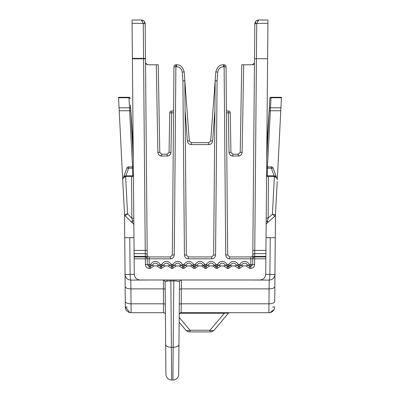 <?xml version="1.0" encoding="UTF-8"?>
<svg xmlns="http://www.w3.org/2000/svg" width="400" height="400" viewBox="0 0 400 400"><rect width="100%" height="100%" fill="white"/><g stroke="black" fill="none" stroke-linecap="round" stroke-linejoin="round"><path stroke-width="0.6" d="M275.475 214.655L274.72 301.415A5.77 2.44 -179.5 0 1 268.95 303.805L268.9 312.69L181.135 312.69A1.925 1.925 0 0 0 179.215 314.595L179.37 296.355M163.425 279.995L163.475 312.69L131.1 312.69L131.05 303.805A5.77 2.44 179.5 0 1 125.28 301.415L124.525 214.585M274.025 309.575L270.125 312.555L272.51 311.42M124.895 256.915L125.33 306.97L124.895 256.915L125.33 306.97L129.875 312.555M265.72 274.37L274.955 274.425C274.565 277.855 272.64 279.75 269.185 280.105L268.95 303.805L181.225 303.805L181.135 312.69A1.925 1.925 0 0 0 179.215 314.595M227.08 313.085L228.27 313.375A1.925 1.925 0 0 1 229.745 312.69M228.27 313.375L214.44 329.86L228.27 313.375C228.445 313.035 227.11 312.995 224.265 313.25L224.265 312.69M274.72 301.415L275.105 256.915M274.67 306.97A5.77 5.77 0 0 1 268.9 312.69A5.77 5.77 0 0 0 274.67 306.97L272.745 307.055M127.255 307.055L125.33 306.97L125.28 301.415M125.33 306.97A5.77 5.77 0 0 0 131.1 312.69A5.77 5.77 0 0 1 125.33 306.97M163.475 312.69A1.925 1.925 0 0 1 165.4 314.595A1.925 1.925 0 0 0 163.475 312.69M179.145 322.215L185.56 329.86A5.77 3.51 -40 0 0 189.98 330.23L179.19 317.37M248.905 279.995L269.185 280.105C269.62 279.255 269.855 277.36 269.9 274.425L270.22 237.685L275.275 237.685L266.045 237.685M267.435 166.92L270.38 110.76L269.225 110.82L269.335 108.745A1.155 1.01 3 0 1 270.485 107.795L270.38 110.76L280.77 110.76L277.31 179.605L276.655 177.79L274.395 176.525L272.42 214.205L275.465 214.82L277.21 181.53M124.725 237.685L129.78 237.685L124.725 237.685M165.31 304.6A1.925 0.815 179.5 0 0 163.39 303.805L131.05 303.805L130.815 280.105C127.36 279.75 125.435 277.855 125.045 274.425L134.28 274.37M133.815 221.33A1.925 0.64 179.5 0 0 132.49 220.735L131.46 222.12L132.37 222.63L133.84 224.48L132.37 222.63L132.49 220.735L131.865 218.195L127.565 213.9L125.605 176.525L123.345 177.79L122.69 179.605L118.525 97.29L128.97 97.29L118.525 97.29M133.955 237.685L129.78 237.685L130.1 274.425C130.145 277.365 130.38 279.255 130.815 280.105L151.095 279.995M165.72 351.16L165.66 344.47A5.77 2.885 -0.5 0 0 171.43 347.305L171.69 380A5.77 5.77 0 0 1 165.92 374.28L165.115 281.9A1.925 1.925 0 0 0 163.19 279.995M179.3 304.6A1.925 0.815 0.5 0 1 181.225 303.805L181.42 279.995A1.925 1.925 0 0 0 179.5 281.9L178.69 374.28A5.77 5.77 0 0 1 172.925 380L173.185 347.305L171.43 347.305L170.85 280.955C167.395 281 165.48 281.315 165.115 281.9M179.775 313.25L224.265 313.25L210.02 330.23A5.77 3.51 40 0 0 214.44 329.86A5.77 5.77 0 0 1 210.02 331.92L210.02 330.23L189.98 330.23L189.98 331.92L210.02 331.92A5.77 5.77 0 0 0 214.44 329.86M280.77 110.76L281.475 97.29L271.03 97.29A1.155 1.155 0 0 0 269.875 98.385L269.86 98.72L269.875 98.385A1.155 1.155 0 0 1 271.03 97.29L270.485 107.795L280.925 107.795M269.225 110.82L266.735 158.33L269.225 110.82M258.66 20L256.11 20.965L258.66 20L256.735 23.595L254.76 250.365L265.93 250.365L267.605 58.7L254.51 58.7L267.605 58.7L267.945 20L258.66 20L256.11 20.965L254.815 23.815C255.075 21.51 256.355 20.24 258.66 20L267.945 20M267.57 62.825L267.545 65.805M254.565 52.09L254.56 53.035M132.395 58.81L134.07 250.365L145.24 250.365L143.57 58.81L132.395 58.81M133.265 158.33L130.47 104.995L133.265 158.33L130.47 104.995L133.265 158.33L130.775 110.82L129.62 110.76L129.515 107.795L119.075 107.795M163.19 280.105A1.925 1.91 179.5 0 1 165.115 282M179.5 281.9C179.14 281.32 177.255 281.005 173.835 280.955L173.185 347.305A5.77 2.885 -179.5 0 0 178.95 344.47M145.49 58.81L143.57 58.81L143.565 58.375L132.39 58.375L132.055 20L141.34 20C143.645 20.24 144.925 21.51 145.185 23.815L147.235 258.82L134.14 258.79L134.275 274.275C134.665 277.73 136.59 279.635 140.045 279.995L259.955 279.995C263.41 279.635 265.335 277.73 265.725 274.275L265.86 258.79L252.765 258.82L252.71 264.625L250.79 266.53L250.84 258.82L252.765 258.82L252.835 250.365L254.76 250.365L254.695 256.4L265.88 256.4L265.905 253.665L254.715 253.665A1.925 1.665 0.5 0 0 252.795 255.31M189.98 331.92A5.77 5.77 0 0 1 185.56 329.86A5.77 5.77 0 0 0 189.98 331.92M266.735 158.33L269.53 104.995L266.735 158.33M269.335 108.745L269.86 98.72A1.155 1.01 3 0 1 271.01 97.775L281.45 97.775M256.735 23.595L254.815 23.815L254.575 50.92M253.255 64.655L252.55 64.79L254.475 62.885L253.54 64.515M173.57 112.85L169.75 112.835L169.06 152.33L167.14 154.215L161.705 154.215L159.78 152.33L158.255 64.79L147.45 64.79L145.81 63.87M145.665 63.585L145.525 62.885L147.45 64.79M145.16 23.38L145.185 23.815L145.16 23.38L143.25 23.38L141.34 20L143.89 20.965L145.16 23.38M145.425 50.92L145.185 23.815L143.25 23.38L132.085 23.38M130.14 98.72A1.155 1.01 177 0 0 128.99 97.775L129.515 107.795A1.155 1.01 177 0 1 130.665 108.745L130.775 110.82M171.69 380L172.925 380A5.77 5.77 0 0 0 178.69 374.28M266.79 152.28L269.53 104.995L266.855 144.76M176.51 64.79C180.245 64.59 182.805 66.965 184.18 71.915C182.805 66.965 180.245 64.59 176.51 64.79C180.245 64.59 182.805 66.965 184.18 71.915C182.805 66.965 180.245 64.59 176.51 64.79C180.245 64.59 182.805 66.965 184.18 71.915L184.835 80.755L184.18 71.915C182.805 66.965 180.245 64.59 176.51 64.79L176.51 66.695L173.975 66.695A1.925 1.925 0 0 1 175.895 64.79L176.51 64.79M223.49 66.695L223.49 64.79L224.105 64.79A1.925 1.925 0 0 1 226.025 66.695L223.49 66.695C220.2 66.995 218.28 68.775 217.735 72.04L215.82 71.915C217.195 66.965 219.755 64.59 223.49 64.79C219.755 64.59 217.195 66.965 215.82 71.915C217.195 66.965 219.755 64.59 223.49 64.79C219.755 64.59 217.195 66.965 215.82 71.915C217.195 66.965 219.755 64.59 223.49 64.79C219.755 64.59 217.195 66.965 215.82 71.915L215.16 80.88A1.925 1.925 0 0 1 215.165 80.755L215.16 80.88A1.925 1.925 0 0 1 215.165 80.755L210.71 140.895L208.79 142.68L191.21 142.68L189.29 140.895L187.375 141.02C187.725 143.205 189.005 144.395 191.21 144.585L208.79 144.585C210.995 144.395 212.275 143.205 212.625 141.02L214.905 110.305L215.08 90.145M118.55 97.775L128.99 97.775L128.97 97.29A1.155 1.155 0 0 1 130.125 98.385A1.155 1.155 0 0 0 128.97 97.29M133.145 144.76L130.47 104.995L133.21 152.28M265.93 250.365L265.905 253.665M265.88 256.4L265.86 258.79M265.875 256.915L254.685 256.915A1.925 1.925 0 0 0 252.765 258.82L252.71 264.625L249.65 264.625L247.85 265.295C245.695 262.385 243.54 262.385 241.385 265.295L239.59 266.53L238.495 266.53L236.695 265.295C234.54 262.385 232.385 262.385 230.23 265.295L228.435 266.53A1.925 1.925 0 0 0 230.23 265.295C232.385 262.385 234.54 262.385 236.695 265.295L234.9 265.93L232.025 265.93L228.435 264.625C231.785 260.25 235.14 260.25 238.495 264.625L236.695 265.295M134.14 258.79L134.07 250.365M232.025 265.93L228.435 268.405L227.34 268.405L223.745 265.93L220.87 265.93L217.28 268.405L216.185 268.405L212.59 265.93L209.715 265.93L206.125 268.405L205.03 268.405L201.435 265.93L198.565 265.93L194.97 268.405L193.875 268.405L190.285 265.93L187.41 265.93L183.815 268.405L182.72 268.405L179.13 265.93L176.255 265.93L172.66 268.405L171.565 268.405L167.975 265.93L165.1 265.93L161.505 268.405L160.41 268.405L156.82 265.93L153.945 265.93L150.35 268.405L149.21 268.405C146.91 268.175 145.625 266.905 145.365 264.59L147.29 264.625L147.235 258.82A1.925 1.925 0 0 0 145.315 256.915L134.125 256.915M174.255 255.01C174 257.31 172.72 258.58 170.405 258.82L170.405 256.915L172.33 255.01L174.255 255.01L175.895 64.79A1.925 1.925 0 0 0 173.975 66.695L172.33 255.01L170.405 256.915L149.125 256.915L149.16 258.82L147.235 258.82L147.29 264.625L149.21 266.53L150.35 266.53L152.15 265.295C154.305 262.385 156.46 262.385 158.615 265.295C156.46 262.385 154.305 262.385 152.15 265.295L150.35 264.625C153.705 260.25 157.055 260.25 160.41 264.625L156.82 265.93M153.945 265.93L152.15 265.295M160.41 268.405L160.41 266.53L158.615 265.295M161.505 268.405L161.505 264.625L160.41 264.625L160.41 266.53L161.505 266.53L163.305 265.295C165.46 262.385 167.615 262.385 169.77 265.295C167.615 262.385 165.46 262.385 163.305 265.295L161.505 264.625C164.86 260.25 168.21 260.25 171.565 264.625L167.975 265.93M165.1 265.93L163.305 265.295M171.565 268.405L171.565 266.53L169.77 265.295M172.66 268.405L172.66 264.625L171.565 264.625L171.565 266.53L172.66 266.53L174.46 265.295C176.615 262.385 178.77 262.385 180.925 265.295C178.77 262.385 176.615 262.385 174.46 265.295L172.66 264.625C176.015 260.25 179.365 260.25 182.72 264.625L179.13 265.93M176.255 265.93L174.46 265.295M182.72 268.405L182.72 266.53L180.925 265.295M183.815 268.405L183.815 264.625L182.72 264.625L182.72 266.53L183.815 266.53L185.61 265.295C187.77 262.385 189.925 262.385 192.08 265.295C189.925 262.385 187.77 262.385 185.61 265.295L183.815 264.625C187.165 260.25 190.52 260.25 193.875 264.625L190.285 265.93M187.41 265.93L185.61 265.295M192.785 266.195A1.925 1.925 0 0 0 193.875 266.53L192.08 265.295M193.875 268.405L193.875 266.53L194.97 266.53L196.765 265.295C198.92 262.385 201.08 262.385 203.235 265.295C201.08 262.385 198.92 262.385 196.765 265.295L194.97 264.625C198.32 260.25 201.675 260.25 205.03 264.625L203.235 265.295A1.925 1.925 0 0 0 205.03 266.53L203.235 265.295L201.435 265.93M198.565 265.93L196.765 265.295M205.03 268.405L205.03 266.53L206.125 266.53L207.92 265.295C210.075 262.385 212.23 262.385 214.39 265.295C212.23 262.385 210.075 262.385 207.92 265.295L206.125 264.625C209.475 260.25 212.83 260.25 216.185 264.625L214.39 265.295A1.925 1.925 0 0 0 216.185 266.53L214.39 265.295L212.59 265.93M209.715 265.93L207.92 265.295M216.185 268.405L216.185 266.53L217.28 266.53L219.075 265.295C221.23 262.385 223.385 262.385 225.54 265.295C223.385 262.385 221.23 262.385 219.075 265.295L217.28 264.625C220.63 260.25 223.985 260.25 227.34 264.625L223.745 265.93M220.87 265.93L219.075 265.295M227.34 268.405L227.34 266.53L225.54 265.295M228.435 266.53L228.435 264.625L227.34 264.625L227.34 266.53L228.435 266.53L228.435 268.405M243.18 265.93L241.385 265.295C243.54 262.385 245.695 262.385 247.85 265.295L246.055 265.93L243.18 265.93L239.59 268.405L238.495 268.405L234.9 265.93M252.77 258.05A1.925 1.665 -179.5 0 1 254.695 256.4L254.635 264.59C254.385 266.895 253.1 268.165 250.79 268.405L249.65 268.405L249.65 266.53L247.85 265.295M241.385 265.295L239.59 264.625C242.94 260.25 246.295 260.25 249.65 264.625L249.65 266.53L250.79 266.53L250.79 268.405M254.635 264.59L252.71 264.625M122.78 181.32L124.515 214.475A1.925 1.925 0 0 0 125.075 215.735L131.46 222.12M181.435 69.46L181.74 70.035L181.435 69.46M220.855 67.33L221.455 67.065L220.855 67.33M266.585 175.68L267.415 176.525L274.395 176.525M268.5 176.525L268.135 218.06L266.215 218.06M266.16 224.38L267.46 222.58L267.375 221.09L268.125 222.19L274.835 216.15L272.42 214.205L268.135 218.06L267.375 221.09A1.925 0.885 0.5 0 0 266.18 221.895M132.055 20L141.34 20L143.89 20.965M133.415 175.68L132.585 176.525L131.5 176.525L131.865 218.195L133.785 218.195M122.715 180.11L124.525 214.655M252.55 64.79L241.745 64.79L240.22 152.33L238.295 154.215L232.86 154.215L230.94 152.33L229.015 152.345L229.305 153.74L229.015 152.345L228.325 112.85L226.43 112.85M254.815 23.815L252.835 250.365M267.915 23.38L254.84 23.38M250.875 256.915L229.595 256.915L229.595 258.82L250.84 258.82L250.875 256.915A1.925 1.925 0 0 0 252.795 255.01L252.765 258.82M147.235 258.82L147.205 255.01A1.925 1.925 0 0 0 149.125 256.915A1.925 1.925 0 0 1 147.205 255.01M127.565 213.9L125.075 215.735A1.925 1.925 135 0 1 124.515 214.475L127.565 213.9M125.605 176.525L131.5 176.525M274.11 176.525L275.79 176.285L274.11 175.765L274.11 176.525M226.415 110.945L228.325 110.945A1.925 1.925 0 0 1 230.25 112.835L230.94 152.33L232.86 154.215L232.86 156.125C230.575 155.9 229.29 154.64 229.015 152.345M225.745 255.01L224.105 64.79A1.925 1.925 0 0 1 226.025 66.695L227.67 255.01L229.595 256.915L227.67 255.01L225.745 255.01C225.99 257.325 227.275 258.595 229.595 258.82M176.51 66.695C179.8 66.995 181.72 68.78 182.265 72.04L182.915 80.88L184.835 80.755L189.29 140.895L191.21 142.68L189.29 140.895M170.695 153.74L170.34 154.41L170.985 152.345L171.675 110.945A1.925 1.925 0 0 0 169.75 112.835A1.925 1.925 0 0 1 171.675 110.945L173.585 110.945M125.155 176.525L125.89 176.525L125.89 175.765L124.235 176.205L125.155 176.525L123.345 177.79L124.235 176.205M170.405 258.82L149.16 258.82L149.21 264.625L147.29 264.625M267.105 176.525L267.2 175.765A1.655 0.565 -177 0 0 266.585 175.78M230.25 112.835L228.325 112.85L228.325 110.945A1.925 1.925 0 0 1 230.25 112.835M215.165 80.755L217.085 80.88L217.735 72.04M215.155 81.23L215.16 80.88L217.085 80.88L215.565 255.01C215.31 257.31 214.03 258.58 211.715 258.82L188.285 258.82C185.98 258.59 184.7 257.32 184.435 255.01L182.915 80.88L184.84 80.88L185.005 99.845M184.835 80.755A1.925 1.925 0 0 1 184.84 80.88A1.925 1.925 0 0 0 184.835 80.755L186.36 255.01L188.285 256.915L211.715 256.915L213.64 255.01L215.16 80.88M159.78 152.33L161.705 154.215L159.78 152.33L157.86 152.345L158.15 153.74L157.86 152.345L156.33 64.79M133.415 175.78A1.655 0.565 177 0 0 132.8 175.765L132.895 176.525M274.835 216.15A1.925 1.925 0 0 0 275.465 214.82L275.465 214.82A1.925 1.925 -132 0 1 274.835 216.15M275.765 176.205L276.655 177.79L275.79 176.285L276.19 176.525L273.155 168.175L271.345 168.175L274.11 175.765L267.2 175.765L267.6 168.175A1.655 0.565 -177 0 0 266.65 168.235M133.35 168.235A1.655 0.565 177 0 0 132.4 168.175L132.8 175.765L125.89 175.765L128.655 168.175L126.845 168.175L123.345 177.79M124.21 176.285L123.81 176.525L124.21 176.285M273.155 168.175A1.925 1.925 0 0 0 271.345 166.91L267.605 166.91L267.6 168.175L271.345 168.175L271.345 166.91M128.655 166.91L128.655 168.175L132.4 168.175L132.395 166.91L128.655 166.91A1.925 1.925 0 0 0 126.845 168.175M267.605 166.91A1.655 1.655 0 0 0 266.66 167.21M133.34 167.21A1.655 1.655 0 0 0 132.395 166.91M125.15 286.49A5.77 2.44 -0.5 0 0 130.92 288.875L163.26 288.875A1.925 0.815 -0.5 0 1 165.18 289.675M179.43 289.675A1.925 0.815 -179.5 0 1 181.355 288.875L269.08 288.875A5.77 2.44 -179.5 0 0 274.85 286.49M119.23 110.76L129.62 110.76L132.565 166.92M167.005 279.995L167.01 280.9M170.85 279.995L170.85 280.955L173.76 280.955L173.76 279.995M173.865 279.995L173.835 280.955M249.65 268.405L246.055 265.93M145.365 264.59L145.305 256.4L134.12 256.4M149.21 268.405L149.21 264.625L150.35 264.625L150.35 268.405M194.97 268.405L194.97 264.625L193.875 264.625L193.875 266.53M206.125 268.405L206.125 264.625L205.03 264.625L205.03 266.53M217.28 268.405L217.28 264.625L216.185 264.625L216.185 266.53M238.495 268.405L238.495 264.625L239.59 264.625L239.59 268.405M230.785 155.515L232.86 156.125L230.785 155.515M241.85 153.74L242.14 152.345C241.875 154.63 240.595 155.89 238.295 156.125L239.7 155.86L232.86 156.125M167.14 156.125L167.14 154.215L169.06 152.33L170.985 152.345C170.72 154.63 169.435 155.89 167.14 156.125L168.54 155.86L161.705 156.125C159.415 155.9 158.135 154.64 157.86 152.345M159.625 155.515L161.705 156.125L159.625 155.515M145.49 58.595L143.565 58.375L143.265 23.595M267.46 222.58L268.125 222.19M147.165 250.365L145.24 250.365L145.285 253.665L134.095 253.665M243.67 64.79L242.14 152.345L240.22 152.33L238.295 154.215L238.295 156.125M212.625 141.02L210.71 140.895L208.79 142.68L208.79 144.585M147.23 258.05A1.925 1.665 179.5 0 0 145.305 256.4L145.285 253.665A1.925 1.665 179.5 0 1 147.205 255.31M191.21 142.68L191.21 144.585M185.095 110.305L187.375 141.02M182.265 72.04L184.18 71.915M161.705 154.215L161.705 156.125M184.435 255.01L186.36 255.01M188.285 258.82L188.285 256.915M211.715 258.82L211.715 256.915M215.565 255.01L213.64 255.01"/></g></svg>
